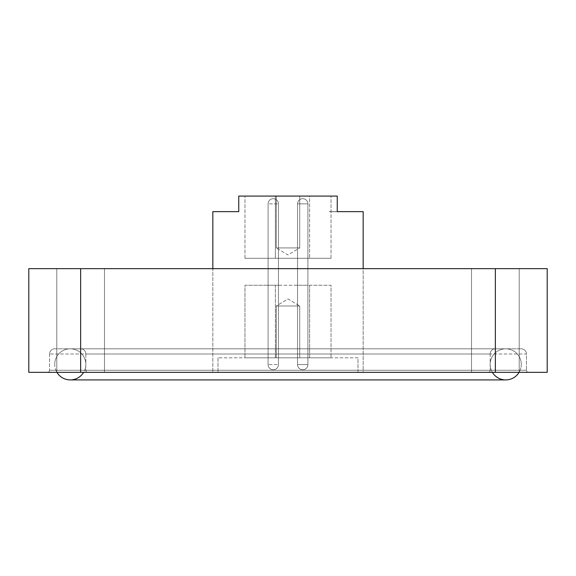 <?xml version="1.0" encoding="UTF-8"?>
<svg xmlns="http://www.w3.org/2000/svg" width="576" height="576" viewBox="0 0 576 576"><rect width="100%" height="100%" fill="white"/><g stroke="black" fill="none" stroke-linecap="round" stroke-linejoin="round"><path stroke-width="0.43" stroke-dasharray="2.88 2.16" d="M104.486 268.661L104.486 372.341L56.794 372.341L104.486 372.341L56.794 372.341L104.486 372.341L104.486 268.661L56.794 268.661L56.794 372.341L56.794 268.661L104.486 268.661M519.206 268.661L519.206 372.341L471.514 372.341L519.206 372.341L471.514 372.341L519.206 372.341L519.206 268.661L471.514 268.661L471.514 372.341L471.514 268.661L519.206 268.661M547.2 372.341L547.2 268.661L495.36 268.661L495.36 372.341L547.2 372.341M80.64 372.341L80.64 268.661L28.8 268.661L28.8 372.341L495.36 372.341M80.64 268.661L495.36 268.661M47.462 372.341L528.538 372.341L47.462 372.341A2.074 2.074 0 0 0 49.536 370.267A2.074 2.074 0 0 1 47.462 372.341A2.074 2.074 0 0 0 49.536 370.267L526.464 370.267A2.074 2.074 0 0 0 528.538 372.341A2.074 2.074 0 0 1 526.464 370.267L49.536 370.267A2.074 2.074 0 0 1 47.462 372.341M363.168 268.661L212.832 268.661L363.168 268.661L363.168 372.341L212.832 372.341L363.168 372.341L212.832 372.341L363.168 372.341L363.168 211.637L329.17 211.637L337.248 211.637L329.227 211.637L337.248 211.637L337.248 196.085L238.752 196.085L238.752 211.637L212.832 211.637L212.832 372.341L212.832 268.661M49.536 353.995L49.536 370.267L49.536 353.995A5.184 5.184 0 0 1 54.72 348.811L521.28 348.811L54.72 348.811A5.184 5.184 0 0 0 49.536 353.995L526.464 353.995L526.464 370.267L526.464 353.995A5.184 5.184 0 0 0 521.28 348.811A5.184 5.184 0 0 1 526.464 353.995L49.536 353.995A5.184 5.184 0 0 1 54.72 348.811A5.184 5.184 0 0 0 49.536 353.995M80.64 348.811A5.184 5.184 0 0 1 85.824 353.995L490.176 353.995L85.824 353.995A5.184 5.184 0 0 0 80.64 348.811L495.36 348.811L80.64 348.811A5.184 5.184 0 0 1 85.824 353.995L85.824 370.267A2.074 2.074 0 0 0 87.898 372.341L488.102 372.341L87.898 372.341A2.074 2.074 0 0 1 85.824 370.267L490.176 370.267L85.824 370.267A2.074 2.074 0 0 0 87.898 372.341M490.176 353.995L490.176 370.267L490.176 353.995A5.184 5.184 0 0 1 495.36 348.811A5.184 5.184 0 0 0 490.176 353.995A5.184 5.184 0 0 1 495.36 348.811M85.824 353.995L85.824 370.267M488.102 372.341A2.074 2.074 0 0 0 490.176 370.267A2.074 2.074 0 0 1 488.102 372.341A2.074 2.074 0 0 0 490.176 370.267M358.92 211.745L329.17 211.745L358.92 211.637M360.238 211.745L343.879 211.637L360.259 211.637M356.63 211.745L351.23 211.637L356.63 211.745M276.286 305.986L276.286 357.826L299.714 357.826L276.286 357.826L299.714 357.826L276.286 357.826L276.286 305.986L299.714 305.986L299.714 357.826L299.714 305.986L276.286 305.986L299.714 305.986L276.286 305.986L288 298.951L299.714 305.986L288 298.951L276.286 305.986M299.722 247.925L299.722 196.085L276.278 196.085L299.722 196.085L276.278 196.085L299.722 196.085L299.722 247.925L276.278 247.925L276.278 196.085L276.278 247.925L299.722 247.925L276.278 247.925L299.722 247.925L288 254.966L276.278 247.925L288 254.966L299.722 247.925M307.908 285.25L307.908 258.293L297.54 258.293L307.908 258.293L297.54 258.293L307.908 258.293L297.54 258.293L307.908 258.293L297.54 258.293L307.908 258.293L307.908 285.25L307.908 258.293L307.908 285.25L297.54 285.25L297.54 258.293L297.54 285.25L307.908 285.25L297.54 285.25L307.908 285.25L297.54 285.25L297.54 258.293L297.54 285.25L307.908 285.25M278.46 285.25L268.092 285.25L278.46 285.25L268.092 285.25L278.46 285.25L268.092 285.25L278.46 285.25L268.092 285.25L278.46 285.25L268.092 285.25L278.46 285.25L278.46 258.293L268.092 258.293L278.46 258.293L268.092 258.293L278.46 258.293L268.092 258.293L278.46 258.293L268.092 258.293L278.46 258.293L268.092 258.293L278.46 258.293L278.46 285.25L278.46 258.293M268.092 285.25L268.092 258.293M357.984 357.826L218.016 357.826L357.984 357.826L357.984 372.341L218.016 372.341L357.984 372.341L357.984 357.826M309.607 357.826L275.393 357.826L331.027 357.826L309.607 357.826L309.607 285.25L275.393 285.25L331.027 285.25L331.027 357.826L331.027 285.25L309.607 285.25L309.607 357.826M275.393 357.826L244.973 357.826L275.393 357.826L275.393 285.25L244.973 285.25L244.973 357.826L244.973 285.25L275.393 285.25L275.393 357.826M275.393 196.085L309.607 196.085L244.973 196.085L275.393 196.085L275.393 258.293L331.027 258.293L244.973 258.293L275.393 258.293L275.393 196.085M309.607 196.085L331.027 196.085L309.607 196.085L309.607 258.293L309.607 196.085M218.016 357.826L218.016 372.341L218.016 357.826M244.973 258.293L244.973 196.085L244.973 258.293M331.027 258.293L331.027 196.085L331.027 258.293M348.876 211.637L353.297 211.637L348.876 211.637M345.924 211.745L351.043 211.637L345.924 211.637M351.583 211.745L356.998 211.637L351.583 211.745M492.379 372.341A15.552 15.552 0 0 1 505.728 348.811A15.552 15.552 0 0 0 490.176 364.363A15.552 15.552 0 0 1 505.728 348.811L70.272 348.811A15.552 15.552 0 0 0 54.72 364.363A15.552 15.552 0 0 1 70.272 348.811A15.552 15.552 0 0 0 56.923 372.341A15.552 15.552 0 0 1 70.272 348.811L505.728 348.811A15.552 15.552 0 0 1 521.28 364.363A15.552 15.552 0 0 0 505.728 348.811A15.552 15.552 0 0 1 519.077 372.341A15.552 15.552 0 0 0 505.728 348.811A15.552 15.552 0 0 0 490.176 364.363A15.552 15.552 0 0 0 505.728 379.915L70.272 379.915A15.552 15.552 0 0 0 85.824 364.363A15.552 15.552 0 0 1 83.621 372.341M70.272 348.811A15.552 15.552 0 0 1 85.824 364.363A15.552 15.552 0 0 0 70.272 348.811A15.552 15.552 0 0 1 85.824 364.363A15.552 15.552 0 0 0 70.272 348.811M269.316 203.861L278.46 203.861L269.316 203.861M277.236 364.565L268.092 364.565L277.236 364.565M297.871 203.861L307.908 203.861L297.871 203.861M307.57 364.565L297.54 364.565L307.57 364.565M278.46 203.861L278.46 364.565A5.184 5.184 0 0 1 273.276 369.749A5.184 5.184 0 0 0 278.46 364.565L278.46 203.861A5.184 5.184 0 0 0 273.276 198.677A5.184 5.184 0 0 0 268.092 203.861L268.092 364.565A5.184 5.184 0 0 0 273.276 369.749A5.184 5.184 0 0 0 278.46 364.565L278.46 203.861A5.184 5.184 0 0 0 273.276 198.677A5.184 5.184 0 0 0 268.092 203.861L268.092 364.565A5.184 5.184 0 0 0 273.276 369.749A5.184 5.184 0 0 0 278.46 364.565L278.46 203.861A5.184 5.184 0 0 0 273.276 198.677A5.184 5.184 0 0 0 268.092 203.861L268.092 364.565A5.184 5.184 0 0 0 273.276 369.749A5.184 5.184 0 0 0 278.46 364.565L278.46 203.861A5.184 5.184 0 0 0 273.276 198.677A5.184 5.184 0 0 0 268.092 203.861L268.092 364.565A5.184 5.184 0 0 0 273.276 369.749A5.184 5.184 0 0 1 268.092 364.565L268.092 203.861A5.184 5.184 0 0 1 273.276 198.677A5.184 5.184 0 0 1 278.46 203.861M307.908 203.861L307.908 364.565A5.184 5.184 0 0 1 302.724 369.749A5.184 5.184 0 0 0 307.908 364.565L307.908 203.861A5.184 5.184 0 0 0 302.724 198.677A5.184 5.184 0 0 0 297.54 203.861L297.54 364.565A5.184 5.184 0 0 0 302.724 369.749A5.184 5.184 0 0 0 307.908 364.565L307.908 203.861A5.184 5.184 0 0 0 302.724 198.677A5.184 5.184 0 0 0 297.54 203.861L297.54 364.565A5.184 5.184 0 0 0 302.724 369.749A5.184 5.184 0 0 0 307.908 364.565L307.908 203.861A5.184 5.184 0 0 0 302.724 198.677A5.184 5.184 0 0 0 297.54 203.861L297.54 364.565A5.184 5.184 0 0 0 302.724 369.749A5.184 5.184 0 0 1 297.54 364.565L297.54 203.861A5.184 5.184 0 0 1 302.724 198.677A5.184 5.184 0 0 1 307.908 203.861"/><path stroke-width="0.86" d="M495.36 372.341L495.36 268.661L547.2 268.661L547.2 372.341L28.8 372.341L28.8 268.661L80.64 268.661L80.64 372.341M495.36 268.661L80.64 268.661M212.832 268.661L212.832 211.637L238.752 211.637L238.752 196.085L337.248 196.085L337.248 211.637L363.168 211.637L363.168 268.661M83.621 372.341A15.552 15.552 0 0 1 70.272 379.915L505.728 379.915A15.552 15.552 0 0 0 519.077 372.341A15.552 15.552 0 0 1 492.379 372.341M70.272 379.915A15.552 15.552 0 0 1 56.923 372.341A15.552 15.552 0 0 0 70.272 379.915"/></g></svg>
